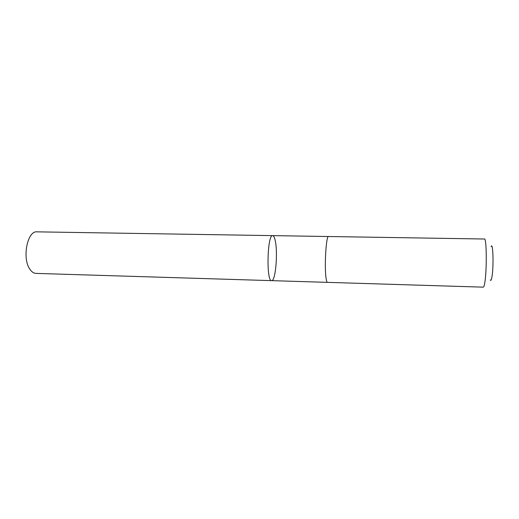 <?xml version="1.0" encoding="UTF-8"?>
<svg xmlns="http://www.w3.org/2000/svg" width="519" height="519" viewBox="0 0 519 519"><rect width="100%" height="100%" fill="white"/><g stroke="black" fill="none" stroke-linecap="round" stroke-linejoin="round"><path stroke-width="0.78" d="M275.193 240.479C278.054 252.416 275.557 281.48 271.625 280.643C266.15 281.869 267.272 234.14 272.676 235.626C273.662 235.71 274.499 237.326 275.193 240.479M36.985 231.844C27.28 230.533 21.863 258.722 30.018 269.419C31.802 271.975 33.8 273.305 36.012 273.396L271.625 280.643C266.15 281.869 267.272 234.14 272.676 235.626L36.985 231.844M326.055 278.126C326.445 280.902 326.912 282.317 327.45 282.362L483.299 287.156C483.799 287.143 484.285 285.684 484.772 282.79C486.958 270.684 486.647 237.657 484.428 239.012L328.527 236.515C326.166 235.172 324.258 266.5 326.055 278.126M491.097 246.57C493.076 241.335 493.809 267.317 491.902 277.224C491.363 280.163 490.831 281.058 490.312 279.916M271.612 280.643L35.986 273.396M328.488 236.521L272.676 235.626M327.411 282.355L271.625 280.643"/></g></svg>
